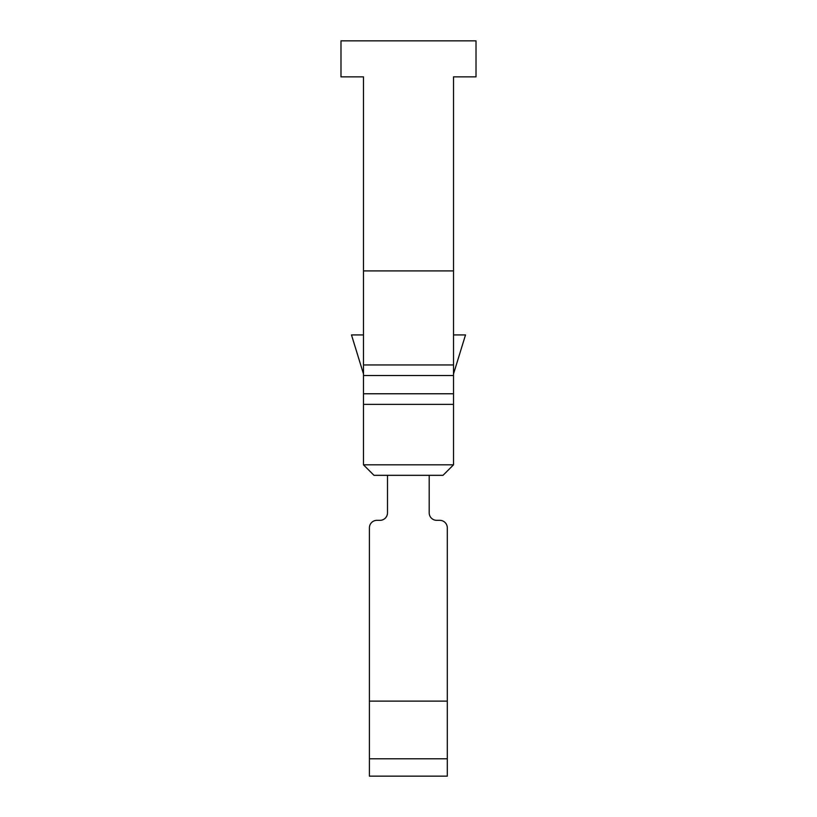 <?xml version="1.0" encoding="UTF-8"?>
<svg xmlns="http://www.w3.org/2000/svg" width="817" height="817" viewBox="0 0 817 817"><rect width="100%" height="100%" fill="white"/><g stroke="black" fill="none" stroke-linecap="round" stroke-linejoin="round"><path stroke-width="1.23" d="M453.517 373.941L465.516 334.929L453.517 334.929M453.517 270.907L453.517 76.859L476.015 76.859L476.015 40.85L340.985 40.85L340.985 76.859L363.483 76.859L363.483 270.907L453.517 270.907L453.517 404.374L363.483 404.374L363.483 393.763L453.517 393.763M453.517 464.822L443.008 475.331L373.992 475.331L363.483 464.822L453.517 464.822L453.517 404.374M369.407 776.15L447.297 776.15L447.297 758.789L369.407 758.789L369.407 776.15M429.201 475.331L429.201 512.841A7.506 7.506 0 0 0 436.707 520.337L439.791 520.337A7.506 7.506 0 0 1 447.297 527.843L447.297 758.789M447.297 701.129L369.407 701.129L369.407 758.789M369.407 701.129L369.407 527.843A7.506 7.506 0 0 1 376.903 520.337L379.997 520.337A7.506 7.506 0 0 0 387.493 512.841L387.493 475.331M429.201 512.841A7.506 7.506 0 0 0 436.707 520.337L439.791 520.337M379.997 520.337A7.506 7.506 0 0 0 387.493 512.841M363.483 270.907L363.483 393.763M363.483 404.374L363.483 464.822M363.483 334.929L351.484 334.929L363.483 373.941M363.483 375.544L453.517 375.544M363.483 364.944L453.517 364.944"/></g></svg>
